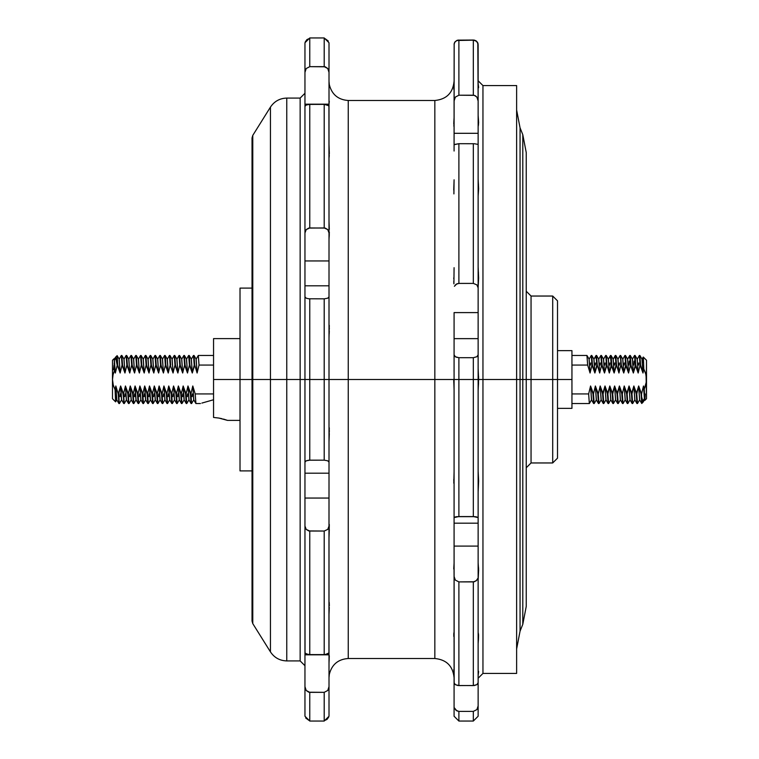 <?xml version="1.0" encoding="UTF-8"?>
<svg xmlns="http://www.w3.org/2000/svg" width="759" height="759" viewBox="0 0 759 759"><rect width="100%" height="100%" fill="white"/><g stroke="black" fill="none" stroke-linecap="round" stroke-linejoin="round"><path stroke-width="1.14" d="M218.962 418.086L221.932 418.683M218.943 418.076L213.554 417.441L213.554 379.5L240.015 379.5L240.015 288.097L240.015 379.5L213.554 379.5L213.554 338.609L213.554 417.441L218.943 418.076L227.548 420.391L240.015 420.391M201.875 403.086L213.554 399.756L213.554 403.826L213.554 399.756L201.875 403.086M213.554 408.257L213.554 410.543M557.514 456.643L557.514 379.5L571.944 379.5L571.944 350.639L571.944 379.5L557.514 379.5L557.514 300.849L557.514 458.151L557.514 379.5L552.704 379.5L552.704 296.038L552.704 379.5L557.514 379.5L557.514 302.357M552.704 296.038L531.053 296.038L531.053 379.5L552.704 379.5L552.704 296.038L557.514 300.849M526.243 602.077L526.243 379.5L531.053 379.5L531.053 462.962L531.053 296.038L531.053 379.5L526.243 379.5L526.243 152.568L526.243 606.432L526.243 379.5L522.799 379.5L522.799 134.704L522.799 379.5L526.243 379.5L526.243 156.923M522.799 134.704L520.057 127.854L520.057 379.5L522.799 379.5L522.799 134.704L526.243 152.568M516.623 379.5L520.057 379.5L520.057 631.146L520.057 127.854L520.057 379.5L516.623 379.5L516.623 85.577L516.623 379.5L482.952 379.5L516.623 379.5L516.623 673.423L516.623 379.5M516.623 85.577L482.952 85.577L482.952 673.413L482.952 85.587L482.952 379.5L478.625 379.5L482.952 379.5L482.952 673.423L478.132 678.233M478.132 491.936L478.625 480.931L478.132 471.273L478.132 491.936M478.217 388.257L478.559 382.631M478.502 383.836L478.464 384.595M478.625 480.95L478.132 491.87M478.132 562.969L478.132 579.819L478.625 570.151L478.142 563.112M478.568 567.912L478.587 568.387M478.132 579.753L478.625 570.18M478.132 632.541L478.132 632.541C478.663 634.002 478.663 637.664 478.132 643.537L478.217 641.706L478.132 643.537M478.398 633.756L478.217 632.949M478.217 641.706L478.559 634.913M478.398 671.041L478.132 671.592C478.663 670.368 478.663 671.639 478.132 675.406L478.217 674.21L478.132 675.406M478.398 673.167L478.625 671.611M286.76 660.918C279.767 660.709 274.322 657.692 270.441 651.877L270.441 107.123L252.775 135.396L252.775 379.5L270.441 379.5L270.441 107.123L270.441 379.5L286.76 379.5L286.76 98.082L286.76 660.918L300.147 660.918L300.147 98.082L286.76 98.082L286.76 379.5L300.147 379.5L300.147 660.918L300.147 379.5L304.957 379.5L304.957 462.146L306.2 460.817L309.767 460.163L309.767 379.5L324.197 379.5L309.767 379.5L309.767 460.163L324.197 460.163L324.197 379.5L329.008 379.5L324.197 379.5L324.197 460.163L327.755 460.808L329.008 462.146L329.008 379.5L434.841 379.5L434.841 100.492L348.248 100.492L348.248 658.508L434.841 658.508L434.841 379.5L453.759 379.5L454.081 389.86M454.081 471.5L454.081 491.396L454.081 471.5M454.024 563.776L454.081 578.984M454.062 632.219L454.081 642.655M453.835 669.476L454.081 674.438M454.024 673.11L453.806 669.476M454.072 641.829L454.053 641.317M453.806 636.44L453.806 633.471M454.081 578.367L454.062 577.732M453.759 568.965L454.081 563.026M453.759 568.889L453.768 568.358M454.081 490.969L454.072 490.153M453.806 483.179L454.081 471.614M453.759 480.219L453.768 479.574M453.806 382.47L453.759 379.5L348.248 379.5L348.248 658.508L348.248 100.492L348.248 379.5L329.008 379.5L329.008 296.854L327.765 298.183L324.197 298.837L308.733 298.79L306.209 298.192L304.957 296.854L304.957 379.5L309.767 379.5L286.76 379.5L286.76 660.918L286.76 379.5L252.775 379.5L252.775 135.396L252.775 623.604L252.035 137.948L252.775 623.604L252.035 621.052L252.035 379.5L240.015 379.5L252.035 379.5L252.035 621.052L252.035 137.948L252.775 135.396M329.292 427.801L329.026 440.343M329.33 430.78L329.33 431.492M329.292 433.645L329.008 441.624M329.292 524.422L329.178 532.325M329.292 603.557L329.188 602.285M329.33 605.359L329.33 605.834M329.064 612.143L329.169 610.027M329.008 663.214L329.292 655.672M348.248 658.508C338.172 659.22 331.873 664.467 329.33 674.258L329.008 677.569C329.359 673.195 329.359 673.195 329.008 677.569M329.064 661.136L329.188 659.267M329.292 607.371L329.008 614.61M329.178 602.229L329.33 605.284M329.292 529.554L329.008 537.628M329.064 439.262L329.188 436.529M454.157 43.68L454.081 101.013L455.334 97.105L458.891 95.217L474.356 95.349L476.889 97.105L478.132 101.013L478.132 133.309L454.081 133.309L478.132 133.309L478.132 287.851L476.889 284.872L473.322 283.411L473.322 143.698L473.322 283.411L458.891 283.411L458.891 143.698L458.891 283.411L456.045 284.274L454.394 286.276L456.899 283.809L458.891 283.411L473.322 283.411L476.889 284.872L478.132 287.851L478.132 312.594L454.081 312.594L454.081 338.647L478.132 338.647L478.132 312.594L454.081 312.594L454.081 517.572L458.891 516.566L458.891 379.5L458.891 516.566L473.322 516.566L473.322 379.5L454.081 379.5L454.081 546.101L478.132 546.101L478.132 682.692L478.132 379.5L473.322 379.5L473.322 516.566L478.132 517.572L478.132 44.477L476.88 41.489L473.322 40.037L457.848 40.142L455.334 41.498L454.157 43.69L454.081 151.022M643.869 399.243L643.186 401.995L641.753 403.494L639.581 399.765L638.67 385.98L641.08 393.93L641.763 403.484L641.564 393.93L641.08 393.93L641.763 403.484L641.564 393.93L643.48 385.98L644.268 389.044L644.827 400.391M632.683 403.532L631.943 393.93L633.86 385.98L636.27 393.93L636.943 403.522L634.771 399.765L633.86 385.98L634.866 399.765L632.693 403.522M644.78 400.429L643.48 385.98L641.564 393.93L638.67 385.98L636.27 393.93L636.981 403.551L636.754 393.93L638.67 385.98L639.676 399.765L637.503 403.522L636.754 393.93L633.86 385.98L631.46 393.93L632.171 403.551L631.943 393.93L629.05 385.98L631.46 393.93L632.133 403.522L629.961 399.765L629.05 385.98L630.055 399.765L627.873 403.522L627.133 393.93L629.05 385.98L626.649 393.93L627.323 403.522L625.15 399.765L624.24 385.98L626.649 393.93L627.532 402.915M618.253 403.532L617.513 393.93L619.429 385.98L621.839 393.93L622.513 403.522L620.34 399.765L619.429 385.98L620.426 399.765L618.253 403.522M623.016 403.551L622.323 393.93L621.839 393.93L622.551 403.551L622.323 393.93L619.429 385.98L617.029 393.93L617.741 403.551L617.513 393.93L614.619 385.98L617.029 393.93L617.703 403.522L615.53 399.765L614.619 385.98L615.615 399.765L613.443 403.522L612.703 393.93L614.619 385.98L612.219 393.93L612.893 403.522L610.72 399.765L609.809 385.98L612.219 393.93L613.101 402.915M608.652 403.484L607.893 393.93L604.999 385.98L607.409 393.93L608.082 403.522L605.91 399.765L604.999 385.98L605.995 399.765L603.822 403.522L603.082 393.93L604.999 385.98L602.599 393.93L603.272 403.522L601.09 399.765L600.189 385.98L602.599 393.93L603.481 402.915M594.202 403.532L593.462 393.93L595.379 385.98L597.788 393.93L598.453 403.522L596.28 399.765L595.379 385.98L596.375 399.765L594.202 403.522M571.944 403.551L589.354 403.551L588.642 393.93L590.568 385.98L592.978 393.93L593.642 403.522L591.47 399.765L590.568 385.98L591.565 399.765L589.392 403.522M639.903 355.478L642.076 359.235L642.987 373.02L643.803 368.94L643.414 358.068L643.803 368.94L642.987 373.02L641.981 359.235L643.252 357.043M635.055 355.449L634.571 355.449L635.283 365.07L633.367 373.02L632.361 359.235L634.571 355.449L635.283 365.07L638.177 373.02L635.757 365.07L635.112 355.516L637.266 359.235L638.177 373.02L640.093 365.07L642.987 373.02L640.568 365.07L639.875 355.449L639.382 355.449L640.093 365.07L638.177 373.02L637.171 359.235L639.382 355.449L640.568 365.07L639.913 355.497M625.131 356.085L625.663 365.07L623.746 373.02L622.741 359.235L624.951 355.449L625.663 365.07L628.556 373.02L626.137 365.07L625.463 355.478L627.646 359.235L628.556 373.02L630.473 365.07L628.556 373.02L627.551 359.235L629.761 355.449L630.473 365.07L630.283 355.478L632.456 359.235L633.367 373.02L630.947 365.07L630.245 355.449L629.761 355.449L630.473 365.07L633.367 373.02L635.757 365.07L635.074 355.459M620.663 355.478L622.835 359.235L623.746 373.02L621.327 365.07L620.615 355.449L620.853 365.07L618.936 373.02L617.93 359.235L620.141 355.449L621.327 365.07L620.653 355.468M615.293 355.478L616.042 365.07L614.126 373.02L613.12 359.235L615.293 355.478M610.483 355.478L611.232 365.07L609.316 373.02L608.31 359.235L610.483 355.478M605.891 356.085L606.422 365.07L604.506 373.02L603.5 359.235L605.71 355.449L606.896 365.07L606.261 355.563M596.612 355.478L598.785 359.235L599.695 373.02L601.612 365.07L599.695 373.02L598.69 359.235L600.9 355.449L601.612 365.07L601.432 355.497L603.595 359.235L604.506 373.02L602.086 365.07L601.384 355.449L600.9 355.449L601.612 365.07L604.506 373.02L606.896 365.07L606.213 355.459L605.71 355.449M596.574 355.449L596.09 355.449L596.802 365.07L594.885 373.02L593.88 359.235L596.09 355.449L597.276 365.07L596.546 355.459M591.764 355.449L591.28 355.449L591.992 365.07L590.066 373.02L589.069 359.235L591.28 355.449L591.992 365.07L591.802 355.487L593.974 359.235L594.885 373.02L592.466 365.07L591.745 355.459M599.022 403.513L598.272 393.93L600.189 385.98L601.185 399.765L599.012 403.522M608.614 403.551L607.893 393.93L609.809 385.98L610.805 399.765L608.633 403.522M627.361 403.551L627.133 393.93L624.24 385.98L622.323 393.93L624.24 385.98L625.245 399.765L623.063 403.522M597.276 365.07L599.695 373.02L597.276 365.07L594.885 373.02L591.992 365.07L590.066 373.02L587.656 365.07L571.944 365.07L587.656 365.07L586.982 355.478L589.164 359.235L590.066 373.02L587.656 365.07L586.925 355.459L571.944 355.449M606.232 355.478L608.405 359.235L609.316 373.02L606.896 365.07L609.316 373.02L611.707 365.07L611.232 356.502M611.042 355.478L613.215 359.235L614.126 373.02L611.707 365.07L610.521 355.449L611.232 365.07L614.126 373.02L616.517 365.07L615.805 355.449M615.853 355.478L618.025 359.235L618.936 373.02L616.517 365.07L618.936 373.02L620.853 365.07L623.746 373.02L626.137 365.07L624.951 355.449M644.808 400.439L646.507 398.741L646.507 379.5L645.757 374.073L643.803 368.94L645.757 374.073L646.507 379.5L646.507 360.259L643.281 357.034M642.92 362.66L643.044 359.434M645.624 373.618L644.723 371.028M646.507 398.741L646.08 375.42M646.507 360.259L646.345 381.957L644.268 389.044L644.685 399.936M646.118 383.399L646.27 382.517M591.28 355.449L591.451 356.085M590.578 365.07L590.663 362.963M596.09 355.449L596.261 356.085M595.73 358.001L595.919 356.085M595.388 365.07L595.473 362.963M600.9 355.449L601.071 356.085M600.198 365.07L600.284 362.963M605.008 365.07L605.094 362.963M610.521 355.449L610.701 356.085M610.17 358.001L610.35 356.085M609.819 365.07L609.904 362.963M615.331 355.449L615.511 356.085M614.98 358.001L615.16 356.085M614.629 365.07L614.714 362.963M620.141 355.449L620.321 356.085M619.439 365.07L619.524 362.963M624.249 365.07L624.334 362.963M629.761 355.449L629.942 356.085M629.41 358.001L629.591 356.085M629.059 365.07L629.23 361.085M634.571 355.449L634.752 356.085M633.869 365.07L634.04 361.085M639.382 355.449L639.562 356.085M638.68 365.07L638.765 362.963M593.69 403.551L593.462 393.93L592.978 393.93L593.861 402.915M598.5 403.551L598.272 393.93L597.788 393.93L598.671 402.915M603.31 403.551L603.082 393.93L600.189 385.98L598.272 393.93L595.379 385.98L593.462 393.93L590.568 385.98L588.642 393.93L571.944 393.93L588.642 393.93L589.335 403.551M612.93 403.551L612.703 393.93L609.809 385.98L607.409 393.93L608.291 402.915M617.741 403.551L617.911 402.915M622.551 403.551L622.722 402.915M632.171 403.551L632.342 402.915M636.981 403.551L637.152 402.915M304.957 43.187L304.957 72.371L306.2 68.528L309.767 66.659L309.767 37.95L309.767 66.659L324.197 66.659L324.197 37.95L324.197 66.659L327.755 68.519L329.008 72.371L329.008 42.76L324.197 37.95L309.767 37.95L304.957 42.76L304.957 72.371L306.2 68.528L309.767 66.659L325.231 66.792L327.755 68.519L329.008 72.371L329.008 43.187M329.008 239.996L329.008 260.944L304.957 260.944L304.957 232.975L304.957 462.146L306.2 460.817L308.723 460.21L324.197 460.163L327.755 460.808L329.008 462.146L329.008 473.189L329.008 106.355L327.765 105.027L324.197 104.372L308.733 104.419L306.209 105.017L304.957 106.355L304.957 232.975L306.2 229.607L309.767 227.956L309.767 104.372L306.209 105.017L304.957 106.355L304.957 232.975L306.2 229.607L308.723 228.079L324.197 227.956L324.197 104.372L309.767 104.372L309.767 227.956L325.231 228.07L327.755 229.597L329.008 232.975L328.932 106.004M328.694 105.653L324.197 104.372L324.197 227.956L327.755 229.597L329.008 232.975L329.008 285.811L304.957 285.811L304.957 260.944L329.008 260.944M309.767 379.5L309.767 298.837L309.767 379.5M324.197 379.5L324.197 298.837L324.197 379.5M305.27 653.347L308.723 654.581L324.197 654.628L327.755 653.983L329.008 652.645L329.008 526.025L327.765 529.393L324.197 531.044L324.197 654.628L324.197 531.044L309.767 531.044L309.767 654.628L325.231 654.581L328.932 652.996L329.008 473.189L304.957 473.189L304.957 462.146L304.957 652.645L306.2 653.973L309.767 654.628L309.767 531.044L306.209 529.403L304.957 526.025L305.033 652.996M309.767 721.05L309.767 692.341L306.209 690.481L304.957 686.629L304.957 716.24L309.767 721.05L324.197 721.05L324.197 692.341L309.767 692.341L309.767 721.05M329.008 716.24L329.008 686.629L327.765 690.472L324.197 692.341L324.197 721.05L329.008 716.24M478.132 682.692L476.889 684.637L473.322 685.586L473.322 581.887L476.178 580.834L477.828 578.377L476.88 580.113L474.356 581.764L458.891 581.887L455.334 580.104L454.081 576.442L454.081 546.101L478.132 546.101L478.132 523.188L454.081 523.188L454.157 683.214L455.334 684.646L458.891 685.586L458.891 581.887L455.334 580.104L454.081 576.442L454.081 682.692L455.334 684.646L457.867 685.519L473.322 685.586L473.322 581.887L458.891 581.887L458.891 685.586L474.366 685.519L476.889 684.637L478.056 683.214M454.081 675.595L454.081 716.24L454.081 675.595M456.747 40.502L474.375 40.142L476.178 40.901L477.828 42.902L478.132 101.013L476.889 97.105L475.324 95.738L473.322 95.217L473.322 40.037L473.322 95.217L458.891 95.217L458.891 40.037L458.891 95.217L455.334 97.105L454.081 101.013L454.081 150.31M478.132 713.659L478.132 675.595L478.132 705.936L476.88 709.608L473.322 711.392L458.891 711.392L456.89 710.898L454.394 707.872L456.036 710.329L458.891 711.392L458.891 721.05L458.891 711.392L473.322 711.392L473.322 721.05L473.322 711.392L476.889 709.608L478.132 705.936L478.132 716.24L473.322 721.05L458.891 721.05L454.081 716.24M478.132 365.07L478.132 347.992M454.081 144.703L458.891 143.698L474.356 143.726L477.828 144.352L474.356 143.726L458.891 143.698L454.157 144.523M454.081 379.5L458.891 379.5L458.891 357.698L455.334 356.739L454.081 354.795L454.081 379.5M458.891 357.698L458.891 379.5L473.322 379.5L473.322 357.698L458.891 357.698L473.322 357.698L473.322 379.5L478.132 379.5L478.132 338.647L454.081 338.647L454.081 354.795L455.334 356.749L454.394 355.819L456.036 357.128L458.891 357.698M478.132 354.899L476.984 356.683L473.322 357.698L476.88 356.749L478.132 354.795M456.89 516.661L456.036 516.765M454.157 355.316L454.394 355.819M475.324 516.661L456.899 516.661M455.334 516.898L454.081 517.572L454.081 523.188L478.132 523.188L478.132 517.572L476.187 516.765M477.439 356.303L476.88 356.749M456.899 40.436L457.867 40.142M477.828 42.912L476.187 40.901L478.056 43.69M240.015 470.903L240.015 379.5L240.015 470.903L252.035 470.903M270.441 379.5L270.441 651.877L270.441 379.5M300.147 379.5L300.147 98.082L300.147 379.5M304.957 72.371L304.957 104.173L304.957 72.371M329.008 715.813L329.008 654.827L304.957 654.827L304.957 641.602L304.957 715.813M329.008 498.056L329.008 526.025L327.765 529.393L324.197 531.044L308.733 530.93L306.209 529.403L304.957 526.025L304.957 498.056L329.008 498.056L304.957 498.056L304.957 473.189L329.008 473.189L329.008 462.146L329.008 519.004M329.008 106.355L329.008 72.371L329.008 104.173L304.957 104.173L329.008 104.173L329.008 106.355M329.008 338.163L329.008 317.319L329.008 338.163M329.292 229.436L329.008 221.296L329.008 239.635L329.008 221.429M329.292 151.629L329.008 157.967L329.008 144.798M329.008 103.603L329.008 96.07M329.008 81.431C329.359 85.805 329.359 85.805 329.008 81.431L329.33 84.742C331.873 94.533 338.172 99.78 348.248 100.492M329.292 84.524L329.169 83.813M329.178 83.879L329.064 82.835M329.292 101.298L329.064 103.594M329.017 144.988L329.026 145.785M329.33 153.707L329.008 144.362L329.008 157.976M329.292 155.443L329.064 157.625M329.008 221.818L329.026 222.577M329.33 232.121L329.008 239.559M329.292 234.588L329.178 236.827M329.292 325.355L329.008 338.059M329.33 328.419L329.33 328.941M329.292 331.199L329.178 333.951M454.081 677.759C452.943 666.07 446.529 659.656 434.841 658.508L434.841 100.492C446.529 99.344 452.943 92.93 454.081 81.241M454.024 371.123L454.053 370.449M453.806 281.399L453.901 283.705M453.759 278.591L453.768 277.917M453.91 283.838L454.081 267.68M454.024 270.157L454.072 268.667M454.024 182.397L453.901 193.83M453.759 189.959L453.768 189.399M454.062 126.781L454.072 117.171M454.024 126.772L453.806 125.529M454.024 118.395L453.929 120.283M453.91 89.382L453.948 86.905M454.024 85.89L454.062 85.283M453.91 87.37L453.806 88.49M453.91 120.596L453.759 124.239M453.91 193.915L454.081 179.798M478.625 379.5L478.132 390.496L478.625 379.5L478.142 368.684M478.132 267.064L478.132 287.727L478.625 278.031L478.142 267.215M478.132 179.181L478.132 196.031L478.625 188.82L478.142 179.38M478.132 126.459L478.625 122.607L478.132 115.463C478.663 121.336 478.663 124.998 478.132 126.459C478.663 124.979 478.663 121.307 478.132 115.463M478.293 87.921L478.142 83.841M478.625 87.389L478.398 85.843L478.455 87.921M478.398 119.144L478.455 119.751M478.398 125.244L478.217 126.051L478.398 125.244M478.398 183.849L478.455 184.674M478.398 272.149L478.455 273.107M478.132 287.68L478.625 278.069M478.568 376.473L478.597 377.365M520.057 631.146L522.799 624.296L522.799 379.5L520.057 379.5L520.057 631.146L516.623 649.011M522.799 379.5L522.799 624.296L522.799 379.5M531.053 462.962L552.704 462.962L552.704 379.5L531.053 379.5L531.053 462.962L526.243 467.772M552.704 379.5L552.704 462.962L552.704 379.5M571.944 408.361L571.944 379.5L571.944 408.361L557.514 408.361M454.081 390.088L453.759 379.5L454.081 390.088M329.008 103.025L329.008 95.871M453.759 634.761L453.996 632.323M454.081 671.203L454.081 674.874M454.081 632.342L454.081 642.93M454.081 562.988L454.081 579.202M329.008 655.396L329.008 655.975M329.008 614.638L329.008 601.024M453.835 89.524L454.081 87.797M478.132 87.408C478.663 88.623 478.663 87.351 478.132 83.594M453.759 190.035L454.081 180.006M454.081 44.477L454.783 42.172L456.89 40.445M474.366 40.142L473.322 40.037M455.334 41.489L454.394 42.902M305.659 717.948L308.723 720.234M325.231 720.234L327.053 719.38L328.694 717.113M329.008 652.645L329.008 686.629L327.765 690.472L324.197 692.341L308.733 692.208L306.209 690.481L304.957 686.629L304.957 654.827L329.008 654.827M304.957 296.854L304.957 285.811L329.008 285.811L329.008 296.854L327.765 298.183L324.197 298.837L308.733 298.79L306.209 298.192L304.957 296.854M304.957 117.398L304.957 104.173M328.305 41.052L325.241 38.766M308.733 38.766L306.911 39.62L305.27 41.887M113.338 385.259L114.011 387.289M116.089 391.796L116.782 389.623M200.433 403.551L195.917 403.551L195.215 393.93L195.869 403.494L193.706 399.765L192.795 385.98L195.215 393.93L213.554 393.93L195.215 393.93L192.795 385.98L190.879 393.93L187.985 385.98L186.069 393.93L183.175 385.98L181.259 393.93L178.365 385.98L176.449 393.93L173.555 385.98L171.638 393.93L168.745 385.98L166.828 393.93L163.935 385.98L162.018 393.93L159.124 385.98L157.208 393.93L154.314 385.98L152.398 393.93L149.504 385.98L147.588 393.93L144.694 385.98L142.777 393.93L139.884 385.98L137.967 393.93L135.064 385.98L133.157 393.93L130.254 385.98L128.337 393.93L125.444 385.98L123.527 393.93L120.634 385.98L118.243 393.93L115.823 385.98L115.074 389.803L113.214 384.813L112.493 379.5L113.072 374.756L114.618 370.212L115.33 373.02L117.303 365.07L120.14 373.02L122.057 365.07L124.95 373.02L126.867 365.07L129.761 373.02L131.677 365.07L134.571 373.02L136.497 365.07L139.381 373.02L141.307 365.07L144.191 373.02L146.117 365.07L149.001 373.02L150.927 365.07L153.811 373.02L155.737 365.07L158.631 373.02L160.547 365.07L163.441 373.02L165.358 365.07L168.251 373.02L170.168 365.07L173.061 373.02L174.978 365.07L177.872 373.02L179.788 365.07L182.682 373.02L184.598 365.07L187.492 373.02L189.408 365.07L192.302 373.02L194.702 365.07L197.112 373.02L199.029 365.07L213.554 365.07L199.029 365.07L197.112 373.02L196.107 359.235L198.279 355.478L199.029 365.07L198.308 355.449M121.374 355.449L122.057 365.07L122.541 365.07L121.876 355.478L124.04 359.235L124.95 373.02L123.954 359.235L126.127 355.478L126.867 365.07L124.95 373.02L122.541 365.07L121.82 355.449L122.057 365.07L120.14 373.02L119.144 359.235L121.317 355.478M115.558 357.204L117.19 365.269L117.142 355.629L119.229 359.235L120.14 373.02L117.73 365.07L117.142 355.629L115.501 357.252M116.981 356.777L116.82 360.43M113.556 369.832L114.04 365.088M114.163 364.026L114.277 363.039M116.345 358.827L117.19 365.269L115.33 373.02L114.334 359.235L115.396 357.385M114.106 358.684L115.33 373.02L114.097 358.675L112.493 360.259L112.493 379.5L113.072 374.756L114.618 370.212L114.23 359.529M114.751 359.785L114.998 358.618M112.901 375.515L112.749 376.36M114.144 371.36L113.3 373.864M130.937 355.478L131.677 365.07L129.761 373.02L128.764 359.235L130.937 355.478M126.687 355.478L128.859 359.235L129.761 373.02L127.351 365.07L126.402 356.635M136.269 355.449L135.785 355.449L136.497 365.07L134.571 373.02L133.575 359.235L135.747 355.478M134.571 373.02L132.161 365.07L131.497 355.478L133.669 359.235L134.571 373.02M145.377 355.478L146.117 365.07L144.191 373.02L141.781 365.07L141.06 355.449L141.307 365.07L139.381 373.02L138.385 359.235L140.557 355.478L141.307 365.07L141.117 355.478L143.29 359.235L144.191 373.02L143.195 359.235L145.367 355.478M139.381 373.02L136.971 365.07L136.307 355.478L138.48 359.235L139.381 373.02M150.178 355.478L150.927 365.07L149.001 373.02L148.005 359.235L150.178 355.478M149.001 373.02L146.591 365.07L145.927 355.478L148.1 359.235L149.001 373.02M154.997 355.468L155.737 365.07L153.811 373.02L152.815 359.235L154.988 355.478M153.811 373.02L151.402 365.07L150.737 355.478L152.91 359.235L153.811 373.02M160.32 355.449L159.836 355.449L160.547 365.07L158.631 373.02L157.625 359.235L159.798 355.478M158.631 373.02L156.212 365.07L155.548 355.478L157.72 359.235L158.631 373.02M170.007 355.554L170.642 365.07L169.978 355.478L172.151 359.235L173.061 373.02L172.056 359.235L174.228 355.478L174.978 365.07L173.061 373.02L170.168 365.07L169.466 355.449L170.168 365.07L168.251 373.02L165.832 365.07L165.377 356.683L164.646 355.449L165.358 365.07L163.441 373.02L162.435 359.235L164.608 355.478M163.441 373.02L161.022 365.07L160.358 355.478L162.53 359.235L163.441 373.02M165.358 365.07L165.168 355.478L167.341 359.235L168.251 373.02L167.246 359.235L169.418 355.478M183.839 355.506L184.598 365.07L182.682 373.02L180.262 365.07L179.551 355.449L179.788 365.07L177.872 373.02L176.866 359.235L179.039 355.478L179.788 365.07L179.598 355.478L181.771 359.235L182.682 373.02L181.676 359.235L183.849 355.478M177.872 373.02L175.452 365.07L174.788 355.478L176.961 359.235L177.872 373.02M189.219 355.478L191.391 359.235L192.302 373.02L191.296 359.235L193.469 355.478L194.219 365.07L192.302 373.02L189.892 365.07L189.427 356.683L188.706 355.449L189.408 365.07L187.492 373.02L186.486 359.235L188.659 355.478L189.408 365.07L189.892 365.07L188.944 356.635M187.492 373.02L185.082 365.07L184.409 355.478L186.581 359.235L187.492 373.02M197.112 373.02L194.702 365.07L194.029 355.478L196.202 359.235L197.112 373.02M193.991 355.449L194.219 365.07L194.702 365.07L194.057 355.554M184.371 355.449L183.887 355.449L184.598 365.07L185.082 365.07L184.437 355.554M174.817 355.554L174.266 355.449L174.978 365.07L174.741 355.449M160.386 355.554L160.547 365.07L159.836 355.449M155.576 355.554L155.026 355.449L155.737 365.07L155.491 355.449M150.766 355.554L150.927 365.07L150.216 355.449L150.699 355.449M145.956 355.554L145.405 355.449L146.117 365.07L145.87 355.449M136.335 355.554L136.497 365.07L135.795 355.449M131.525 355.554L130.975 355.449L131.677 365.07L132.161 365.07L131.44 355.449M126.155 355.449L126.867 365.07L127.351 365.07L126.715 355.554M117.522 360.373L117.303 365.07L117.522 360.373M112.493 360.259L112.493 398.741L115.605 401.853L115.074 389.803L115.823 385.98L118.243 393.93L118.954 403.551M191.828 402.317L191.572 403.551L191.334 402.242L190.879 393.93L192.795 385.98L193.801 399.765L191.591 403.551L190.879 393.93L190.395 393.93L191.05 403.484M191.069 403.522L188.896 399.765L187.985 385.98L190.395 393.93L191.097 403.551M186.069 393.93L187.985 385.98L188.991 399.765L186.78 403.551L186.069 393.93L185.585 393.93L186.24 403.484L184.086 399.765L183.536 393.959L183.175 385.98L185.585 393.93L186.287 403.551L186.78 403.551L186.069 393.93M181.259 393.93L183.175 385.98L184.181 399.765L181.97 403.551L181.259 393.93L180.775 393.93L181.439 403.513L179.276 399.765L178.726 393.959L178.365 385.98L180.775 393.93L181.486 403.551L181.97 403.551L181.259 393.93M176.449 393.93L178.365 385.98L179.361 399.765L177.16 403.551L176.449 393.93L175.965 393.93L176.638 403.532L177.151 403.551L176.449 393.93M176.638 403.522L174.466 399.765L173.555 385.98L175.965 393.93L176.686 403.551M171.638 393.93L173.555 385.98L174.551 399.765L172.35 403.551L171.638 393.93L171.155 393.93L171.828 403.522L169.655 399.765L169.105 393.959L168.745 385.98L171.155 393.93L172.34 403.551L171.638 393.93M167.777 402.317L167.521 403.551L167.284 402.242L166.828 393.93L168.745 385.98L169.741 399.765L167.54 403.551L166.828 393.93L166.344 393.93L167.018 403.522L164.845 399.765L163.935 385.98L166.344 393.93L167.53 403.551M162.018 393.93L163.935 385.98L164.931 399.765L162.73 403.551L162.018 393.93L161.534 393.93L162.198 403.503L160.026 399.765L159.485 393.959L159.124 385.98L161.534 393.93L162.72 403.551L162.018 393.93M158.157 402.317L157.9 403.551L157.663 402.242L157.208 393.93L159.124 385.98L160.121 399.765L157.919 403.551L157.208 393.93L156.724 393.93L157.379 403.494L155.215 399.765L154.314 385.98L156.724 393.93L157.407 403.541M153.346 402.317L153.09 403.551L152.853 402.242L152.398 393.93L154.314 385.98L155.31 399.765L153.109 403.551L152.398 393.93L151.914 393.93L152.635 403.551M152.587 403.522L150.405 399.765L149.855 393.959L149.504 385.98L151.914 393.93M147.588 393.93L149.504 385.98L150.5 399.765L148.299 403.551L147.588 393.93L147.104 393.93L147.777 403.522L145.595 399.765L145.045 393.959L144.694 385.98L147.104 393.93L148.29 403.551L147.588 393.93M143.726 402.317L143.47 403.551L143.233 402.242L142.777 393.93L144.694 385.98L145.69 399.765L143.489 403.551L142.777 393.93L142.294 393.93L142.977 403.532M142.958 403.522L140.785 399.765L139.884 385.98L142.294 393.93L142.796 402.697M137.967 393.93L139.884 385.98L140.88 399.765L138.679 403.551L137.967 393.93L137.483 393.93L138.157 403.522L135.975 399.765L135.425 393.959L135.064 385.98L137.483 393.93L138.669 403.551L137.967 393.93M133.157 393.93L135.064 385.98L136.07 399.765L133.869 403.551L133.157 393.93L132.673 393.93L133.385 403.551L133.157 393.93M133.337 403.522L131.165 399.765L130.614 393.959L130.254 385.98L132.673 393.93M129.296 402.317L129.039 403.551L128.793 402.242L128.337 393.93L130.254 385.98L131.26 399.765L129.058 403.551L127.863 393.93L128.508 403.465M128.527 403.522L126.355 399.765L125.444 385.98L127.863 393.93L128.546 403.541L129.115 403.446M123.527 393.93L125.444 385.98L126.449 399.765L124.248 403.551L123.527 393.93L123.726 403.522L121.544 399.765L120.994 393.959L120.634 385.98L123.053 393.93L124.239 403.551L123.527 393.93M119.675 402.317L119.419 403.551L119.172 402.242L118.717 393.93L120.634 385.98L121.639 399.765L119.438 403.551L118.243 393.93M118.907 403.522L116.734 399.765L115.823 385.98L116.829 399.765L115.624 401.843L115.074 389.803L113.214 384.813L112.493 379.5L112.493 398.741M115.71 401.35L115.586 401.834L115.71 401.35M115.966 396.17L115.842 399.424M113.518 385.866L114.182 387.735M112.73 382.527L112.911 383.513M120.131 393.93L120.026 396.634M124.305 403.446L124.485 402.317M124.941 393.93L124.837 396.634M129.761 393.93L129.647 396.634M133.926 403.446L134.106 402.317M134.571 393.93L134.457 396.634M138.736 403.446L138.916 402.317M139.381 393.93L139.267 396.634M144.191 393.93L144.077 396.634M148.356 403.446L148.536 402.317M149.001 393.93L148.887 396.634M153.166 403.446L152.625 403.551M153.811 393.93L153.697 396.634M157.986 403.446L157.436 403.551M158.622 393.93L158.508 396.634M162.796 403.446L162.967 402.317M163.432 393.93L163.318 396.634M168.242 393.93L168.128 396.634M172.416 403.446L172.587 402.317M173.052 393.93L172.938 396.634M177.227 403.446L177.397 402.317M177.862 393.93L177.748 396.634M182.037 403.446L182.207 402.317M182.672 393.93L182.558 396.634M186.847 403.446L187.018 402.317M187.482 393.93L187.369 396.634M192.293 393.93L192.179 396.634M223.478 419.072L227.548 420.391M644.97 399.054L645.188 393.968M646.507 379.5L645.9 384.377L644.268 389.044L643.48 385.98L644.486 399.765L643.158 402.061M644.562 388.371L645.036 387.156M643.082 402.166L641.697 397.118L642.977 402.251M646.013 383.864L646.222 382.83M645.444 373.011L644.913 371.521M557.514 350.639L571.944 350.639M300.147 660.918L304.957 665.728M286.76 98.082C279.767 98.29 274.322 101.308 270.441 107.123M240.015 288.097L252.035 288.097M213.554 338.609L240.015 338.609M608.595 403.551L608.12 403.551M270.441 651.877L252.775 623.604M300.147 98.082L304.957 93.272M482.952 85.577L478.132 80.767M482.952 673.423L516.623 673.423M520.057 127.854L516.623 109.989M522.799 624.296L526.243 606.432M531.053 296.038L526.243 291.228M552.704 462.962L557.514 458.151M198.327 355.449L213.554 355.449M169.456 355.449L169.94 355.449M126.165 355.449L126.649 355.449M119.429 403.551L118.945 403.551M143.005 403.551L143.479 403.551M191.107 403.551L191.591 403.551"/></g></svg>
